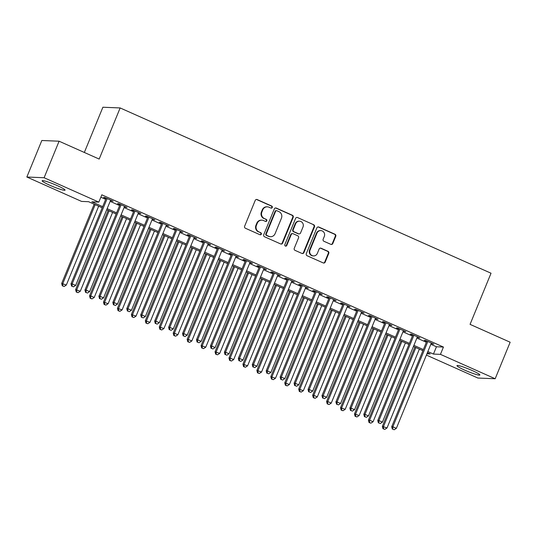 <?xml version="1.0" encoding="UTF-8"?>
<svg xmlns="http://www.w3.org/2000/svg" width="537" height="537" viewBox="0 0 537 537"><rect width="100%" height="100%" fill="white"/><g stroke="black" fill="none" stroke-linecap="round" stroke-linejoin="round"><path stroke-width="0.81" d="M272.272 207.483A1.094 1.04 92.3 0 0 271.729 206.054L257.183 199.569A1.557 1.49 92.3 0 0 255.229 200.395L244.644 226.205A1.557 1.49 92.3 0 0 245.422 228.252L259.962 234.729A1.094 1.04 92.3 0 0 261.338 234.152A1.094 1.04 92.3 0 0 260.787 232.722L258.908 231.883A4.987 4.766 92.3 0 1 256.411 225.345L257.29 223.191A4.987 4.766 92.3 0 1 263.553 220.553L265.432 221.392A1.094 1.04 92.3 0 0 266.802 220.814A1.094 1.04 92.3 0 0 266.258 219.385L264.379 218.546A4.987 4.766 92.3 0 1 261.881 212.008L262.761 209.86A4.987 4.766 92.3 0 1 269.024 207.222L270.903 208.061A1.094 1.04 92.3 0 0 272.272 207.483M271.037 208.108A1.094 1.04 92.3 0 0 271.259 206.033L256.72 199.549A1.557 1.49 92.3 0 0 256.424 199.455M260.103 234.776A1.094 1.04 92.3 0 0 260.324 232.702L258.908 231.883M265.567 221.445A1.094 1.04 92.3 0 0 265.788 219.365L264.379 218.546M464.78 370.168A12.385 1.296 22.3 0 1 456.96 365.616A12.385 1.296 22.3 0 1 472.057 370.463A12.385 1.296 22.3 0 1 479.87 375.014A12.385 1.296 22.3 0 1 464.78 370.168M49.968 185.305A12.385 1.296 22.3 0 1 42.148 180.754A12.385 1.296 22.3 0 1 57.244 185.607A12.385 1.296 22.3 0 1 65.064 190.152A12.385 1.296 22.3 0 1 49.968 185.305M330.846 244.355A1.557 1.49 92.3 0 0 332.799 243.53L335.773 236.287A1.557 1.49 92.3 0 0 334.994 234.246L318.844 227.05A1.557 1.49 92.3 0 0 316.884 227.869L306.298 253.686A1.557 1.49 92.3 0 0 307.077 255.726L323.227 262.922A1.557 1.49 92.3 0 0 325.187 262.103L328.772 253.35A1.557 1.49 92.3 0 0 327.993 251.309L321.079 248.228A1.557 1.49 92.3 0 0 319.126 249.054L317.347 253.39A4.168 3.987 92.3 0 1 313.514 255.921A4.168 3.987 92.3 0 1 310.024 250.128L316.991 233.132A4.168 3.987 92.3 0 1 320.824 230.601A4.168 3.987 92.3 0 1 324.314 236.401L323.153 239.227A1.557 1.49 92.3 0 0 323.932 241.274L330.846 244.355M102.198 207.772L88.571 201.697L81.577 201.415L26.85 177.022L41.826 140.499L59.09 141.211L99.177 159.073L120.147 107.944L491.033 273.226L470.063 324.361L510.15 342.223L495.174 378.746L477.91 378.041L426.398 355.085M59.09 141.211L44.108 177.734L98.835 202.12L91.84 201.831L102.661 206.658M430.835 344.264L436.44 346.768L443.441 347.05L101.829 194.817L98.835 202.12M443.441 347.05L440.441 354.36L495.174 378.746M293.209 217.317A1.557 1.49 92.3 0 0 292.43 215.277L276.28 208.081A1.557 1.49 92.3 0 0 274.32 208.9L263.734 234.716A1.557 1.49 92.3 0 0 264.513 236.757L280.663 243.952A1.557 1.49 92.3 0 0 282.623 243.133L293.209 217.317L292.739 217.304A1.557 1.49 92.3 0 0 291.96 215.256L275.81 208.061A1.557 1.49 92.3 0 0 275.521 207.967M297.558 217.566L313.709 224.761A1.557 1.49 92.3 0 1 314.487 226.802L303.902 252.618A1.557 1.49 92.3 0 1 301.948 253.437L295.035 250.356A1.557 1.49 92.3 0 1 294.256 248.316L298.545 237.851A1.557 1.49 92.3 0 0 297.767 235.803L293.182 233.763A1.557 1.49 92.3 0 0 291.229 234.582L286.758 245.483A1.094 1.04 92.3 0 1 285.751 246.147A1.094 1.04 92.3 0 1 284.838 244.63L295.605 218.384A1.557 1.49 92.3 0 1 297.558 217.566L313.709 224.761M110.488 200.516L113.092 201.2L104.722 197.475L103.56 197.428L105.997 198.515M124.43 206.725L127.034 207.416L118.67 203.684L117.502 203.637L119.939 204.725M138.371 212.941L140.976 213.632L132.612 209.9L131.444 209.853L133.888 210.94M152.313 219.156L154.918 219.841L146.554 216.116L145.386 216.069L147.829 217.156M166.262 225.365L168.86 226.057L160.496 222.325L159.328 222.278L161.771 223.365M180.204 231.581L182.808 232.273L174.438 228.54L173.276 228.493L175.713 229.581M194.146 237.797L196.75 238.482L188.386 234.756L187.218 234.709L189.655 235.797M208.088 244.006L210.692 244.697L202.328 240.972L201.16 240.918L203.604 242.006M222.029 250.222L224.634 250.913L216.27 247.181L215.102 247.134L217.545 248.222M235.978 256.438L238.576 257.122L230.212 253.397L229.044 253.35L231.487 254.437M249.92 262.653L252.524 263.338L244.154 259.613L242.993 259.566L245.429 260.653M263.862 268.862L266.466 269.554L258.102 265.822L256.934 265.775L259.371 266.862M277.804 275.078L280.408 275.763L272.044 272.037L270.876 271.99L273.32 273.078M291.745 281.294L294.35 281.979L285.986 278.253L284.818 278.206L287.261 279.294M305.694 287.503L308.292 288.194L299.928 284.462L298.76 284.415L301.203 285.503M319.636 293.719L322.24 294.41L313.87 290.678L312.709 290.631L315.145 291.719M333.578 299.935L336.182 300.619L327.818 296.894L326.65 296.847L329.087 297.934M347.52 306.144L350.124 306.835L341.76 303.11L340.592 303.056L343.036 304.143M361.461 312.359L364.066 313.051L355.702 309.319L354.534 309.272L356.977 310.359M375.41 318.575L378.008 319.26L369.644 315.534L368.476 315.488L370.919 316.575M389.352 324.791L391.956 325.476L383.586 321.75L382.425 321.703L384.861 322.791M403.294 331L405.898 331.691L397.534 327.959L396.366 327.912L398.803 329M417.236 337.216L419.84 337.901L411.476 334.175L410.308 334.128L412.752 335.216M100.849 197.207L105.655 199.348M110.145 201.348L119.597 205.564M124.087 207.564L133.538 211.779M138.029 213.78L147.487 217.995M151.971 219.989L161.429 224.204M165.913 226.205L175.371 230.42M179.861 232.42L189.313 236.636M193.803 238.636L203.255 242.845M207.745 244.845L217.203 249.061M221.687 251.061L231.145 255.276M235.629 257.277L245.087 261.485M249.577 263.486L259.029 267.701M263.519 269.702L272.971 273.917M277.461 275.917L286.919 280.126M291.403 282.126L300.861 286.342M305.345 288.342L314.803 292.558M319.293 294.558L328.745 298.773M333.235 300.774L342.687 304.982M347.177 306.983L356.635 311.198M361.119 313.199L370.577 317.414M375.061 319.414L384.519 323.623M389.01 325.623L398.461 329.839M402.951 331.839L412.403 336.055M416.893 338.055L426.351 342.264M431.177 343.432L433.782 344.116L425.418 340.391L424.25 340.344L426.693 341.431M120.147 107.944L102.889 107.232L84.336 152.461M26.85 177.022L44.108 177.734M426.928 353.802L430.184 353.937L427.385 352.688M422.894 350.688L413.436 346.472M408.952 344.472L399.494 340.263M395.01 338.263L385.553 334.048M381.062 332.047L371.611 327.832M367.12 325.831L357.669 321.623M353.178 319.622L343.72 315.407M339.236 313.407L329.778 309.191M325.294 307.191L315.837 302.975M311.346 300.982L301.895 296.766M297.404 294.766L287.953 290.551M283.462 288.55L274.004 284.335M269.52 282.334L260.062 278.126M255.578 276.125L246.121 271.91M241.63 269.91L232.179 265.694M227.688 263.694L218.237 259.485M213.746 257.485L204.288 253.269M199.804 251.269L190.346 247.054M185.862 245.053L176.405 240.845M171.914 238.844L162.463 234.629M157.972 232.628L148.521 228.413M144.03 226.413L134.572 222.197M130.088 220.197L120.63 215.988M116.146 213.988L106.688 209.772M427.841 351.574L433.446 354.071L440.441 354.36M107.145 208.658L116.603 212.867M121.087 214.867L130.545 219.083M135.035 221.083L144.487 225.298M148.977 227.299L158.428 231.507M162.919 233.508L172.377 237.723M176.861 239.724L186.319 243.939M190.803 245.939L200.261 250.148M204.751 252.148L214.203 256.364M218.693 258.364L228.144 262.58M232.635 264.58L242.093 268.795M246.577 270.796L256.035 275.004M260.519 277.005L269.977 281.22M274.467 283.221L283.919 287.436M288.409 289.436L297.86 293.645M302.351 295.645L311.809 299.861M316.293 301.861L325.751 306.077M330.235 308.077L339.693 312.286M344.183 314.286L353.635 318.501M358.125 320.502L367.577 324.717M372.067 326.718L381.525 330.933M386.009 332.933L395.467 337.142M399.951 339.142L409.409 343.358M413.899 345.358L423.351 349.574M436.44 346.768L433.446 354.071M111.924 201.153L112.085 200.757M125.866 207.369L126.034 206.967M139.808 213.578L139.976 213.182M153.757 219.794L153.918 219.398M167.698 226.01L167.859 225.607M181.64 232.219L181.801 231.823M195.582 238.435L195.75 238.039M209.524 244.65L209.692 244.248M223.473 250.866L223.634 250.464M237.414 257.075L237.576 256.679M251.356 263.291L251.517 262.895M265.298 269.507L265.466 269.104M279.24 275.716L279.408 275.32M293.189 281.932L293.35 281.536M307.13 288.147L307.292 287.745M321.072 294.357L321.233 293.961M335.014 300.572L335.182 300.176M348.956 306.788L349.124 306.385M362.905 313.004L363.066 312.601M376.846 319.213L377.008 318.817M390.788 325.429L390.949 325.033M404.73 331.644L404.898 331.242M418.672 337.854L418.84 337.458M432.621 344.069L432.782 343.673M267.345 206.826L266.876 206.805A4.987 4.766 92.3 0 0 262.291 209.839L262.761 209.86M263.909 218.532A4.987 4.766 92.3 0 1 261.412 211.987L262.291 209.839M261.875 220.163L261.405 220.143A4.987 4.766 92.3 0 0 256.827 223.17L257.29 223.191M258.438 231.863A4.987 4.766 92.3 0 1 255.941 225.325L256.827 223.17M280.958 244.046A1.557 1.49 92.3 0 0 282.153 243.113L292.739 217.304M276.958 210.759A1.094 1.04 92.3 0 0 275.588 211.336L266.298 233.991A1.094 1.04 92.3 0 0 266.842 235.421L268.829 236.307A4.987 4.766 92.3 0 0 275.092 233.669L281.442 218.183A4.987 4.766 92.3 0 0 278.945 211.638L276.958 210.759M276.595 210.672L276.125 210.652A1.094 1.04 92.3 0 0 275.125 211.316L275.588 211.336M270.507 236.703L270.037 236.683A4.987 4.766 92.3 0 1 268.359 236.287L266.379 235.401A1.094 1.04 92.3 0 1 265.828 233.971L275.125 211.316M302.237 253.531A1.557 1.49 92.3 0 0 303.439 252.598L314.024 226.782A1.557 1.49 92.3 0 0 313.246 224.741M292.658 233.635L292.195 233.615A1.557 1.49 92.3 0 0 290.759 234.568L286.288 245.463L286.758 245.483M285.523 246.107A1.094 1.04 92.3 0 0 286.288 245.463M303.002 226.983A4.168 3.987 92.3 0 0 299.512 221.19A4.168 3.987 92.3 0 0 295.679 223.721L293.229 229.708A1.557 1.49 92.3 0 0 294.007 231.756L298.592 233.796A1.557 1.49 92.3 0 0 300.545 232.971L303.002 226.983M299.512 221.19L299.049 221.17A4.168 3.987 92.3 0 0 295.216 223.701L295.679 223.721M299.116 233.917L298.646 233.897A1.557 1.49 92.3 0 1 298.122 233.776L293.538 231.736A1.557 1.49 92.3 0 1 292.759 229.688L295.216 223.701M320.824 230.601L320.361 230.581A4.168 3.987 92.3 0 0 316.528 233.118L316.991 233.132M313.514 255.921L313.044 255.907A4.168 3.987 92.3 0 1 309.56 250.108L316.528 233.118M323.522 263.016A1.557 1.49 92.3 0 0 324.717 262.083L328.308 253.336A1.557 1.49 92.3 0 0 327.53 251.289L320.616 248.208A1.557 1.49 92.3 0 0 320.32 248.114M331.134 244.449A1.557 1.49 92.3 0 0 332.336 243.509L335.303 236.267A1.557 1.49 92.3 0 0 334.524 234.226L318.374 227.03A1.557 1.49 92.3 0 0 318.085 226.936M94.183 204.201L61.681 283.449L66.333 285.046L98.667 206.201M95.183 204.644L62.842 283.496L62.762 285.845L62.292 285.825L64.158 286.469L62.762 285.845M66.333 285.046L64.158 286.469M62.292 285.825L61.681 283.449M106.165 198.113L71.005 283.831L72.173 283.878L107.165 198.562M72.092 286.228L73.482 286.852L72.092 286.228L72.173 283.878L75.657 285.429L110.649 200.113M71.005 283.831L71.622 286.208M73.482 286.852L75.657 285.429M108.125 210.41L75.623 289.658L80.275 291.262L112.609 212.41M109.125 210.86L76.784 289.712L76.704 292.061L76.241 292.041L78.1 292.678L76.704 292.061M80.275 291.262L78.1 292.678M76.241 292.041L75.623 289.658M122.067 216.626L89.565 295.874L90.733 295.921L94.217 297.478L126.557 218.626M123.067 217.076L90.733 295.921L90.646 298.27L90.182 298.257L92.042 298.894L90.646 298.27M94.217 297.478L92.042 298.894M90.182 298.257L89.565 295.874M136.009 222.842L103.507 302.089L108.159 303.687L140.499 224.842M137.016 223.285L104.675 302.136L104.594 304.486L104.124 304.466L105.984 305.11L104.594 304.486M108.159 303.687L105.984 305.11M104.124 304.466L103.507 302.089M149.951 229.051L117.449 308.305L122.1 309.903L154.441 231.051M150.957 229.5L118.617 308.352L118.536 310.701L118.066 310.681L119.926 311.319L118.536 310.701M122.1 309.903L119.926 311.319M118.066 310.681L117.449 308.305M120.107 204.328L84.953 290.04L86.115 290.087L121.107 204.772M86.034 292.443L87.43 293.061L86.034 292.443L86.115 290.087L89.605 291.645L124.591 206.329M84.953 290.04L85.564 292.423M87.43 293.061L89.605 291.645M134.049 210.544L98.895 296.256L100.057 296.303L135.049 210.987M99.976 298.653L101.372 299.277L99.976 298.653L100.057 296.303L103.547 297.86L138.539 212.545M98.895 296.256L99.513 298.639M101.372 299.277L103.547 297.86M147.99 216.753L112.837 302.472L114.005 302.519L148.991 217.203M113.918 304.868L115.314 305.493L113.918 304.868L114.005 302.519L117.489 304.07L152.481 218.754M112.837 302.472L113.455 304.848M115.314 305.493L117.489 304.07M161.932 222.969L126.779 308.681L127.947 308.735L162.939 223.412M127.866 311.084L129.256 311.702L127.866 311.084L127.947 308.735L131.431 310.285L166.423 224.969M126.779 308.681L127.397 311.064M129.256 311.702L131.431 310.285M163.899 235.266L131.397 314.514L136.049 316.118L168.383 237.267M164.899 235.716L132.558 314.561L132.478 316.917L132.008 316.897L133.874 317.535L132.478 316.917M136.049 316.118L133.874 317.535M132.008 316.897L131.397 314.514M175.881 229.185L140.721 314.897L141.889 314.944L176.881 229.628M141.808 317.293L143.198 317.917L141.808 317.293L141.889 314.944L145.373 316.501L180.365 231.185M140.721 314.897L141.338 317.28M143.198 317.917L145.373 316.501M177.841 241.482L145.339 320.73L149.991 322.328L182.325 243.483M178.841 241.925L146.5 320.777L146.42 323.126L145.957 323.106L147.816 323.751L146.42 323.126M149.991 322.328L147.816 323.751M145.957 323.106L145.339 320.73M189.823 235.394L154.669 321.113L155.831 321.16L190.823 235.844M155.75 323.509L157.146 324.133L155.75 323.509L155.831 321.16L159.321 322.71L194.307 237.394M154.669 321.113L155.28 323.489M157.146 324.133L159.321 322.71M191.783 247.691L159.281 326.946L163.933 328.543L196.273 249.692M192.783 248.141L160.449 326.993L160.362 329.342L159.898 329.322L161.758 329.966L160.362 329.342M163.933 328.543L161.758 329.966M159.898 329.322L159.281 326.946M203.765 241.61L168.611 327.328L169.773 327.375L204.765 242.059M169.692 329.725L171.088 330.342L169.692 329.725L169.773 327.375L173.263 328.926L208.255 243.61M168.611 327.328L169.229 329.705M171.088 330.342L173.263 328.926M205.725 253.907L173.223 333.155L174.391 333.202L177.875 334.759L210.215 255.907M206.732 254.357L174.391 333.202L174.31 335.558L173.84 335.538L175.7 336.175L174.31 335.558M177.875 334.759L175.7 336.175M173.84 335.538L173.223 333.155M217.707 247.826L182.553 333.537L183.721 333.584L218.707 248.269M183.634 335.94L185.03 336.558L183.634 335.94L183.721 333.584L187.205 335.142L222.197 249.826M182.553 333.537L183.171 335.92M185.03 336.558L187.205 335.142M219.667 260.123L187.165 339.371L188.333 339.418L191.816 340.975L224.157 262.123M220.673 260.566L188.333 339.418L188.252 341.767L187.782 341.754L189.642 342.391L188.252 341.767M191.816 340.975L189.642 342.391M187.782 341.754L187.165 339.371M233.615 266.339L201.113 345.586L205.765 347.184L238.099 268.339M234.615 266.782L202.274 345.633L202.194 347.983L201.724 347.963L203.59 348.607L202.194 347.983M205.765 347.184L203.59 348.607M201.724 347.963L201.113 345.586M247.557 272.548L215.055 351.795L219.707 353.4L252.041 274.548M248.557 272.997L216.216 351.849L216.136 354.198L215.673 354.178L217.532 354.816L216.136 354.198M219.707 353.4L217.532 354.816M215.673 354.178L215.055 351.795M261.499 278.763L228.997 358.011L230.165 358.058L233.649 359.615L265.99 280.764M262.499 279.213L230.165 358.058L230.078 360.408L229.614 360.394L231.474 361.032L230.078 360.408M233.649 359.615L231.474 361.032M229.614 360.394L228.997 358.011M275.441 284.979L242.939 364.227L247.591 365.825L279.931 286.98M276.448 285.422L244.107 364.274L244.026 366.623L243.556 366.603L245.416 367.248L244.026 366.623M247.591 365.825L245.416 367.248M243.556 366.603L242.939 364.227M289.383 291.188L256.881 370.443L261.532 372.04L293.873 293.189M290.389 291.638L258.049 370.49L257.968 372.839L257.498 372.819L259.358 373.457L257.968 372.839M261.532 372.04L259.358 373.457M257.498 372.819L256.881 370.443M303.331 297.404L270.829 376.652L275.481 378.256L307.815 299.404M304.331 297.854L271.99 376.699L271.91 379.055L271.44 379.035L273.306 379.672L271.91 379.055M275.481 378.256L273.306 379.672M271.44 379.035L270.829 376.652M317.273 303.62L284.771 382.868L289.423 384.465L321.757 305.62M318.273 304.063L285.932 382.915L285.852 385.264L285.389 385.244L287.248 385.888L285.852 385.264M289.423 384.465L287.248 385.888M285.389 385.244L284.771 382.868M331.215 309.829L298.713 389.083L303.365 390.681L335.706 311.829M332.215 310.279L299.881 389.13L299.794 391.48L299.331 391.46L301.19 392.104L299.794 391.48M303.365 390.681L301.19 392.104M299.331 391.46L298.713 389.083M345.157 316.045L312.655 395.292L313.823 395.339L317.307 396.897L349.647 318.045M346.164 316.494L313.823 395.339L313.742 397.695L313.272 397.675L315.132 398.313L313.742 397.695M317.307 396.897L315.132 398.313M313.272 397.675L312.655 395.292M359.099 322.26L326.597 401.508L327.765 401.555L331.248 403.112L363.589 324.261M360.105 322.703L327.765 401.555L327.684 403.905L327.214 403.884L329.074 404.529L327.684 403.905M331.248 403.112L329.074 404.529M327.214 403.884L326.597 401.508M373.047 328.476L340.545 407.724L345.197 409.322L377.531 330.477M374.047 328.919L341.707 407.771L341.626 410.12L341.156 410.1L343.022 410.745L341.626 410.12M345.197 409.322L343.022 410.745M341.156 410.1L340.545 407.724M231.648 254.035L196.495 339.753L197.663 339.8L232.655 254.484M197.582 342.15L198.972 342.774L197.582 342.15L197.663 339.8L201.147 341.351L236.139 256.035M196.495 339.753L197.113 342.129M198.972 342.774L201.147 341.351M245.597 260.25L210.437 345.969L211.605 346.016L246.597 260.7M211.524 348.365L212.914 348.99L211.524 348.365L211.605 346.016L215.089 347.567L250.081 262.251M210.437 345.969L211.054 348.345M212.914 348.99L215.089 347.567M259.539 266.466L224.385 352.178L225.547 352.225L260.539 266.909M225.466 354.581L226.862 355.199L225.466 354.581L225.547 352.225L229.037 353.782L264.023 268.466M224.385 352.178L224.996 354.561M226.862 355.199L229.037 353.782M273.481 272.682L238.327 358.394L239.489 358.441L274.481 273.125M239.408 360.79L240.804 361.414L239.408 360.79L239.489 358.441L242.979 359.998L277.971 274.682M238.327 358.394L238.945 360.777M240.804 361.414L242.979 359.998M287.423 278.891L252.269 364.61L253.437 364.657L288.423 279.341M253.35 367.006L254.746 367.63L253.35 367.006L253.437 364.657L256.921 366.207L291.913 280.891M252.269 364.61L252.887 366.986M254.746 367.63L256.921 366.207M301.364 285.107L266.211 370.819L267.379 370.872L302.371 285.55M267.298 373.222L268.688 373.839L267.298 373.222L267.379 370.872L270.863 372.423L305.855 287.107M266.211 370.819L266.829 373.202M268.688 373.839L270.863 372.423M315.313 291.322L280.153 377.034L281.321 377.081L316.313 291.766M281.24 379.431L282.63 380.055L281.24 379.431L281.321 377.081L284.805 378.639L319.797 293.323M280.153 377.034L280.77 379.417M282.63 380.055L284.805 378.639M329.255 297.532L294.101 383.25L295.263 383.297L330.255 297.981M295.182 385.647L296.578 386.271L295.182 385.647L295.263 383.297L298.753 384.848L333.739 299.532M294.101 383.25L294.712 385.626M296.578 386.271L298.753 384.848M343.197 303.747L308.043 389.466L309.205 389.513L344.197 304.197M309.124 391.862L310.52 392.48L309.124 391.862L309.205 389.513L312.695 391.064L347.687 305.748M308.043 389.466L308.661 391.842M310.52 392.48L312.695 391.064M357.139 309.963L321.985 395.675L323.153 395.722L358.139 310.406M323.066 398.078L324.462 398.696L323.066 398.078L323.153 395.722L326.637 397.279L361.629 311.963M321.985 395.675L322.603 398.058M324.462 398.696L326.637 397.279M371.08 316.172L335.927 401.891L337.095 401.938L372.087 316.622M337.014 404.287L338.404 404.911L337.014 404.287L337.095 401.938L340.579 403.488L375.571 318.173M335.927 401.891L336.545 404.267M338.404 404.911L340.579 403.488M385.029 322.388L349.869 408.107L351.037 408.154L386.029 322.838M350.956 410.503L352.346 411.127L350.956 410.503L351.037 408.154L354.521 409.704L389.513 324.388M349.869 408.107L350.486 410.483M352.346 411.127L354.521 409.704M386.989 334.685L354.487 413.933L359.139 415.537L391.473 336.686M387.989 335.135L355.648 413.987L355.568 416.336L355.105 416.316L356.964 416.954L355.568 416.336M359.139 415.537L356.964 416.954M355.105 416.316L354.487 413.933M400.931 340.901L368.429 420.149L369.597 420.196L373.081 421.753L405.422 342.901M401.931 341.351L369.597 420.196L369.51 422.545L369.047 422.532L370.906 423.169L369.51 422.545M373.081 421.753L370.906 423.169M369.047 422.532L368.429 420.149M414.873 347.117L382.371 426.365L387.023 427.962L419.363 349.117M415.88 347.56L383.539 426.412L383.458 428.761L382.988 428.741L384.848 429.385L383.458 428.761M387.023 427.962L384.848 429.385M382.988 428.741L382.371 426.365M398.971 328.604L363.817 414.316L364.979 414.363L399.971 329.047M364.898 416.719L366.294 417.336L364.898 416.719L364.979 414.363L368.469 415.92L403.455 330.604M363.817 414.316L364.428 416.699M366.294 417.336L368.469 415.92M412.913 334.82L377.759 420.531L378.921 420.578L413.913 335.263M378.84 422.928L380.236 423.552L378.84 422.928L378.921 420.578L382.411 422.136L417.403 336.813M377.759 420.531L378.377 422.914M380.236 423.552L382.411 422.136M426.855 341.029L391.701 426.747L392.869 426.794L427.855 341.478M392.782 429.144L394.178 429.768L392.782 429.144L392.869 426.794L396.353 428.345L431.345 343.029M391.701 426.747L392.319 429.123M394.178 429.768L396.353 428.345M271.259 206.033L271.729 206.054M260.324 232.702L260.787 232.722M265.788 219.365L266.258 219.385M261.412 211.987L261.881 212.008M255.941 225.325L256.411 225.345M256.72 199.549L257.183 199.569M282.153 243.113L282.623 243.133M275.81 208.061L276.28 208.081M291.96 215.256L292.43 215.277M265.828 233.971L266.298 233.991M266.379 235.401L266.842 235.421M268.359 236.287L268.829 236.307M314.024 226.782L314.487 226.802M303.439 252.598L303.902 252.618M290.759 234.568L291.229 234.582M292.759 229.688L293.229 229.708M293.538 231.736L294.007 231.756M298.122 233.776L298.592 233.796M309.56 250.108L310.024 250.128M320.616 248.208L321.079 248.228M327.53 251.289L327.993 251.309M328.308 253.336L328.772 253.35M324.717 262.083L325.187 262.103M318.374 227.03L318.844 227.05M334.524 234.226L334.994 234.246M335.303 236.267L335.773 236.287M332.336 243.509L332.799 243.53"/></g></svg>
